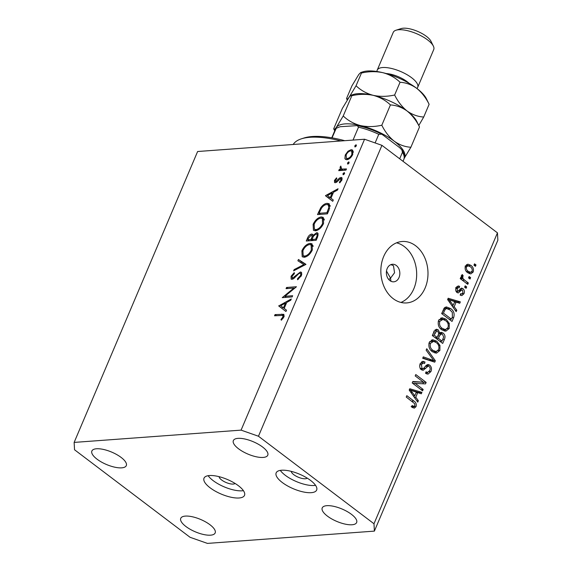 <?xml version="1.0" encoding="UTF-8"?>
<svg xmlns="http://www.w3.org/2000/svg" width="572" height="572" viewBox="0 0 572 572"><rect width="100%" height="100%" fill="white"/><g stroke="black" fill="none" stroke-linecap="round" stroke-linejoin="round"><path stroke-width="0.86" d="M386.486 271.014L390.54 278.156L388.781 279.565M390.941 281.245L390.54 278.156L394.551 272.772L393.479 265.694L390.883 264.636M389.897 280.602A8.802 6.721 85.8 0 0 393.75 281.817A8.802 6.721 85.8 0 0 399.706 275.132A8.802 6.721 85.8 0 0 396.31 265.487A8.802 6.721 85.8 0 0 392.456 264.271A8.802 6.721 85.8 0 0 386.5 270.956A8.802 6.721 85.8 0 0 389.897 280.602M219.112 476.676A8.802 3.167 -157 0 0 221.65 480.001A8.802 3.167 -157 0 0 235.092 483.454M210.11 487.802A21.993 7.915 -157 0 0 230.866 497.197A21.993 7.915 -157 0 0 244.509 495.359A21.993 7.915 -157 0 0 238.41 485.721A21.993 7.915 -157 0 0 217.653 476.333A21.993 7.915 -157 0 0 204.011 478.171A21.993 7.915 -157 0 0 210.11 487.802M208.158 475.697A21.993 7.915 -157 0 0 213.163 480.63A21.993 7.915 -157 0 0 243.407 490.654M282.268 482.496A21.993 7.915 -157 0 0 303.017 491.884A21.993 7.915 -157 0 0 316.659 490.047A21.993 7.915 -157 0 0 310.56 480.416A21.993 7.915 -157 0 0 289.811 471.021A21.993 7.915 -157 0 0 276.169 472.858A21.993 7.915 -157 0 0 282.268 482.496M280.316 470.384A21.993 7.915 -157 0 0 285.314 475.318A21.993 7.915 -157 0 0 315.558 485.342M393.193 298.655A30.795 23.531 85.8 0 0 406.678 302.924A30.795 23.531 85.8 0 0 427.527 279.522A30.795 23.531 85.8 0 0 415.644 245.767A30.795 23.531 85.8 0 0 402.159 241.498A30.795 23.531 85.8 0 0 381.309 264.9A30.795 23.531 85.8 0 0 393.193 298.655M400.951 302.431A30.795 23.531 85.8 0 0 416.609 276.669A30.795 23.531 85.8 0 0 404.325 246.596A30.795 23.531 85.8 0 0 396.568 242.821M327.406 516.108A18.697 6.728 -157 0 0 345.045 524.088A18.697 6.728 -157 0 0 356.642 522.522A18.697 6.728 -157 0 0 351.458 514.335A18.697 6.728 -157 0 0 333.819 506.349A18.697 6.728 -157 0 0 322.222 507.915A18.697 6.728 -157 0 0 327.406 516.108M185.929 526.519A18.697 6.728 -157 0 0 203.568 534.498A18.697 6.728 -157 0 0 215.165 532.94A18.697 6.728 -157 0 0 209.981 524.746A18.697 6.728 -157 0 0 192.342 516.766A18.697 6.728 -157 0 0 180.745 518.325A18.697 6.728 -157 0 0 185.929 526.519M97.061 459.194A18.697 6.728 -157 0 0 114.707 467.174A18.697 6.728 -157 0 0 126.298 465.615A18.697 6.728 -157 0 0 121.114 457.421A18.697 6.728 -157 0 0 103.475 449.442A18.697 6.728 -157 0 0 91.877 451.001A18.697 6.728 -157 0 0 97.061 459.194M238.538 448.777A18.697 6.728 -157 0 0 256.177 456.763A18.697 6.728 -157 0 0 267.775 455.198A18.697 6.728 -157 0 0 262.591 447.011A18.697 6.728 -157 0 0 244.952 439.024A18.697 6.728 -157 0 0 233.355 440.59A18.697 6.728 -157 0 0 238.538 448.777M291.27 471.364A8.802 3.167 -157 0 0 293.801 474.688A8.802 3.167 -157 0 0 307.243 478.149M373.981 523.759L374.381 531.116L497.862 240.219L497.461 232.861L381.939 145.338L258.458 436.236L373.981 523.759L497.461 232.861M374.381 531.116L207.436 543.4L190.061 537.294L74.539 449.771L74.138 442.413L197.619 151.516L364.564 139.232L381.939 145.338M284.877 296.296L292.649 295.724L292.149 296.911L282.246 297.64L293.851 288.081L286.057 288.66L286.558 287.473L296.468 286.744L284.877 296.296L286.257 297.347M300.372 272L301.315 272.243L301.444 275.582L297.576 279.765L297.547 278.678L300.429 275.654C301.029 274.16 300.836 273.337 299.85 273.187L298.677 273.738L293.822 278.5L291.999 279.35L291.141 279.143L291.069 276.262L294.244 272.615L294.394 273.645L292.035 276.319L292.464 278.171L300.372 272L301.823 273.101M301.823 274.403L299.85 273.187M293.186 278.943L292.02 278.063L293.35 278.836M305.963 264.364L293.615 270.856L294.151 269.584L303.825 264.6L297.898 260.768L298.434 259.502L305.963 264.364M312.341 249.914C310.267 254.175 307.564 256.628 304.218 257.264L302.209 256.757L301.887 250.786C303.968 246.468 306.699 243.994 310.074 243.372L312.047 243.844L312.341 249.914M323.566 223.473C321.493 227.735 318.79 230.18 315.444 230.823L313.435 230.309L313.113 224.338C315.193 220.02 317.925 217.546 321.3 216.924L323.273 217.403L323.566 223.473M332.732 201.301L325.561 195.588L338.059 188.76L337.509 190.047L333.505 192.235L330.959 198.234L333.283 200.007L332.732 201.301M355.133 146.94L354.776 145.896L356.07 144.73L356.428 145.774L354.826 146.868M74.138 442.413L241.084 430.13L364.564 139.232M346.904 159.695L345.488 159.352L344.902 158.558L345.266 154.969L348.019 151.208L351.151 149.692L352.545 150.036L352.76 154.419C351.272 157.486 349.32 159.245 346.904 159.695M347.862 164.057L347.504 163.02L348.798 161.855L349.156 162.898L347.562 163.992M346.475 168.926L345.974 170.113L338.731 170.642L339.239 169.455L340.304 169.376L340.111 167.11L340.798 166.059L341.648 169.076L346.475 168.926M343.128 170.32L341.162 168.826L343.279 170.306M343.329 174.739L342.971 173.695L344.265 172.537L344.623 173.573L343.028 174.667M335.328 182.718L334.563 182.547L334.463 180.416L336.543 177.863L336.822 178.628L335.349 180.352L335.793 181.531L339.675 177.906L341.784 177.57L341.877 180.051L339.718 182.89L339.382 182.153L340.962 180.18L340.519 178.557L336.629 182.196L335.328 182.718M336.515 182.268L335.435 181.446L336.643 182.182M342.063 179.529L339.675 177.906M327.184 203.353L329.25 203.825L329.143 209.752L327.406 213.849L317.503 214.579L320.778 207.686C322.815 204.933 324.953 203.496 327.184 203.353L330.18 205.598M317.696 236.715L316.18 240.29L306.277 241.019L307.371 238.438C308.301 235.993 309.717 234.534 311.611 234.062L312.591 234.291L313.07 235.435L316.681 232.704L317.703 232.947L317.696 236.715M285.957 311.49L278.714 305.948L291.284 298.949L290.733 300.236L286.729 302.424L284.191 308.422L286.508 310.196L285.957 311.49L278.714 305.948M282.911 316.938L282.818 315.429L274.546 315.78L275.046 314.593L283.862 314.321L283.898 316.931L281.403 320.206L280.938 319.562L282.911 316.938L283.626 317.481M414.907 383.19L423.166 389.446L422.579 390.819L412.212 382.968L412.834 381.503L423.466 382.189L415.201 375.926L415.787 374.553L426.154 382.403L425.525 383.876L412.727 383.354M429.679 365.108C431.531 366.838 431.953 368.983 430.93 371.557L427.985 374.167L425.554 373.33L426.004 371.857L427.649 372.386L429.772 370.527C430.459 368.94 430.244 367.603 429.129 366.509L428.121 366.159L423.144 370.32L421.407 369.734C419.669 368.153 419.262 366.151 420.191 363.742L422.88 361.318L425.017 362.026L424.567 363.506L423.101 363.041L421.428 364.614L422.014 368.375L423.251 368.74L426.34 365.272L427.913 364.493L429.679 365.108L426.855 365.315L427.713 366.187M420.206 368.976L423.251 368.74M426.741 348.741L435.342 360.76L434.741 362.176L422.694 358.279L423.294 356.864L433.798 360.625L426.133 350.164L426.741 348.741M436.436 353.16L432.475 351.794C429.329 349.614 428.249 346.489 429.25 342.413L432.647 339.711L436.793 341.219L439.947 345.388L439.882 350.479L436.5 353.153M445.76 331.181L441.806 329.815C438.652 327.634 437.58 324.51 438.581 320.434L441.977 317.732L446.124 319.24L449.277 323.409L449.213 328.5L445.831 331.174M454.182 306.728L456.792 310.224L456.184 311.654L447.611 299.578L448.176 298.241L460.338 301.866L459.731 303.296L456.149 302.102L454.182 306.728L452.759 306.828M474.531 263.828L476.011 264.95L475.425 266.323L473.945 265.201L474.531 263.828M470.777 265.294C473.101 266.817 473.909 269.055 473.194 272.007L470.756 273.938L467.724 272.737C465.451 271.214 464.671 268.997 465.386 266.087L467.839 264.15L470.777 265.294L468.304 265.787M469.133 276.533L470.62 277.656L470.034 279.029L468.554 277.906L469.133 276.533M464.45 280.015L468.354 282.976L467.774 284.348L460.231 278.643L460.817 277.263L462.019 278.178L461.368 275.54L462.326 274.553L463.184 275.883L462.655 276.712L463.013 278.607L464.45 280.015L462.262 280.18M465.2 285.807L466.68 286.93L466.094 288.302L464.614 287.18L465.2 285.807M462.927 288.624C464.428 289.954 464.779 291.656 463.978 293.715L461.89 295.602L460.167 295.152L460.61 293.679L461.661 293.972L462.941 292.807L462.526 290.133L461.711 289.933L458.265 292.957L456.999 292.528C455.662 291.277 455.376 289.718 456.141 287.852L458.186 285.928L459.631 286.35L459.18 287.83L458.344 287.594L457.243 288.624L457.436 291.041L458.243 291.084L461.44 288.081L462.927 288.624L460.224 288.817M462.526 290.133L459.13 290.118M455.963 291.148L458.243 291.084M450.579 308.544C453.746 310.632 454.783 313.635 453.682 317.546L452.03 321.443L441.663 313.592L444.33 307.9L446.339 306.899L450.579 308.544L447.933 308.737M443.078 333.047C445.045 334.684 445.495 336.786 444.43 339.353L442.699 343.422L432.332 335.571L434.069 331.467L436.429 329.236L438.216 329.815L439.768 332.94L441.062 332.318L443.078 333.047L440.254 333.254L441.041 333.991M415.772 397.225L418.375 400.722L417.767 402.152L409.194 390.075L409.767 388.738L421.921 392.363L421.321 393.793L417.732 392.606L415.772 397.225L414.342 397.326M414.214 408.143L411.611 407.021L412.062 405.541L413.942 406.385L414.872 405.634L414.664 403.675L406.234 397.047L406.821 395.674L413.856 401.008C415.93 402.223 416.659 404.097 416.051 406.613L414.314 408.136M241.084 430.13L258.458 436.236M473.988 265.093L476.011 264.95M471.235 272.15L473.194 272.007M470.306 272.336L469.269 273.659M466.487 264.636L467.946 265.501M467.438 272.515L470.606 272.315L472.129 271.149C472.451 269.169 471.828 267.696 470.27 266.724L467.982 265.78L466.445 266.938C466.116 268.919 466.738 270.392 468.304 271.364L470.606 272.315M465.093 267.038L466.445 266.938M466.387 271.5L468.304 271.364M468.597 277.806L470.62 277.656M466.173 283.14L468.354 282.976M460.381 278.299L462.019 278.178M461.254 276.026L463.184 275.883M461.354 276.805L462.655 276.712M460.439 278.793L463.013 278.607M464.657 287.08L466.68 286.93M462.09 293.851L463.978 293.715M461.103 294.015L460.31 295.231M459.695 290.347L458.88 290.14M457.843 291.205L456.821 292.385M456.985 286.543L459.631 286.35M456.713 286.858L456.442 287.73M455.855 288.724L457.243 288.624M460.16 288.881L461.082 289.954M455.248 310.339L456.792 310.224M447.783 299.17L457.507 302.073L460.338 301.866M457.507 302.073L457.328 302.495M454.49 302.223L456.149 302.102M450.679 301.823L453.167 305.355L454.74 301.644L448.97 299.728L450.679 301.823L449.277 301.93M451.787 305.455L453.167 305.355M447.776 299.814L448.97 299.728M452.03 317.667L453.682 317.546M450.221 319.24L449.957 319.87M445.045 307.293L447.597 308.637M441.806 313.256L443.457 313.134L451.401 319.155L452.402 316.795L452.288 312.355L449.978 309.91L446.689 308.565L443.75 308.787M449.213 319.312L451.401 319.155M442.785 310.932L444.444 310.81L443.457 313.134M443.522 309.238L445.445 309.102L444.444 310.81M446.689 308.565L445.445 309.102M440.662 318.082L443.3 319.448L446.124 319.24M447.926 323.509L449.277 323.409M447.354 328.635L449.213 328.5M445.988 329.493L444.294 331.059M438.238 321.457L439.796 321.342C439.053 324.481 439.925 326.848 442.406 328.45L445.416 329.594L447.998 327.592C448.72 324.531 447.897 322.2 445.509 320.592L442.928 319.39L438.981 319.648M441.713 329.737L445.416 329.594M440.426 328.6L442.406 328.45M442.928 319.39L439.796 321.342M440.89 341.219L440.626 341.856M435.092 329.822L438.216 329.815M435.392 330.023L436.25 330.945M438.753 333.011L440.254 333.254M436.05 337.544L435.778 338.181M434.127 335.113L437.222 337.459L438.731 333.605L437.809 331.317L436.679 330.916L434.127 335.113L432.475 335.235M435.042 337.623L437.222 337.459M438.438 338.381L442.07 341.134L443.665 336.979L442.506 334.427L441.241 333.976L439.511 335.843L438.438 338.381L436.25 338.538M439.889 341.291L442.07 341.134M431.338 340.061L433.969 341.434L436.793 341.219M438.595 345.488L439.947 345.388M438.023 350.615L439.882 350.479M436.658 351.473L434.963 353.038M428.907 343.436L430.466 343.322C429.722 346.46 430.594 348.834 433.076 350.429L436.086 351.573L438.667 349.571C439.389 346.51 438.567 344.18 436.186 342.571L433.597 341.37L429.651 341.634M432.382 351.716L436.086 351.573M431.095 350.579L433.076 350.429M433.597 341.37L430.466 343.322M432.346 360.732L435.342 360.76M432.511 360.968L432.332 361.397M422.844 357.915L430.966 360.832L433.798 360.625M429.014 371.7L430.93 371.557M427.82 372.365L426.526 373.888M422.737 368.79L421.693 369.927M421.543 361.847L425.017 362.026M422.186 362.233L421.914 363.127M419.862 364.729L421.428 364.614M420.313 368.504L422.014 368.375M420.978 389.603L423.166 389.446M412.669 381.882L423.466 382.189M422.822 382.232L426.154 382.403M423.323 382.611L422.858 383.705M416.838 400.836L418.375 400.722M409.366 389.668L419.097 392.571L421.921 392.363M419.097 392.571L418.918 392.993M416.08 392.728L417.732 392.606M412.262 392.328L414.75 395.853L416.33 392.142L410.56 390.226L412.262 392.328L410.868 392.428M413.37 395.96L414.75 395.853M409.359 390.311L410.56 390.226M411.676 401.165L413.856 401.008M413.37 406.427L413.227 406.821L416.051 406.613M413.227 406.821L412.698 407.722M355.763 146.647L354.776 145.896M346.396 159.688L344.902 158.558M345.938 155.477L345.266 154.969M348.684 151.709L348.019 151.208M353.289 151.315L351.151 149.692M350.65 150.879C348.813 151.222 347.318 152.567 346.153 154.905L346.346 158.251L347.418 158.508C349.249 158.165 350.729 156.821 351.866 154.483L351.73 151.151L350.65 150.879M352.502 154.969L351.866 154.483M348.412 159.266L347.418 158.508M348.498 163.771L347.504 163.02M340.619 170.506L339.239 169.455M341.684 170.427L340.304 169.376M340.79 167.625L340.111 167.11M343.965 174.446L342.971 173.695M335.221 180.988L334.463 180.416M337.251 181.66L336.586 181.16M338.538 180.187L337.923 179.722M342.185 178.278L340.983 177.377M340.025 182.632L339.382 182.153M341.584 180.652L340.962 180.18M332.74 201.287L325.489 195.76M328.45 198.005L325.561 195.588M328.521 197.833L329.644 197.218M332.225 192.936L327.449 195.545L330.216 197.662L332.225 192.936L332.968 193.5M330.959 198.227L330.216 197.662M321.478 208.215L320.778 207.686M329.35 205.713L330.144 205.598M319.019 213.313L326.891 212.734L328.893 207.457L328.278 204.898L326.676 204.54C324.803 204.69 323.051 205.941 321.421 208.301L319.019 213.313L320.406 214.364M327.642 213.299L326.891 212.734M329.765 208.122L328.893 207.457M315.387 230.823L315.308 229.958M313.878 224.925L313.113 224.338M323.43 219.298L324.26 219.169L321.3 216.924M320.792 218.111C318.061 218.661 315.844 220.699 314.15 224.21L314.385 229.258L315.944 229.637C318.668 229.086 320.863 227.07 322.529 223.595L322.372 218.497L320.792 218.111M323.259 224.145L322.529 223.595M317.024 230.452L315.944 229.637M313.041 235.142L311.611 234.062M313.671 235.893L313.07 235.435M318.232 233.876L316.681 232.704M308.48 238.152L307.8 239.761L310.968 239.525L311.311 238.731C312.326 236.744 312.262 235.585 311.125 235.242L308.48 238.152M309.18 240.805L307.8 239.761M313.27 236.579L311.125 235.242M312.055 239.296L311.311 238.731M312.355 240.576L310.968 239.525M312.319 238.667L311.99 239.453L315.665 239.182L316.387 237.487C317.424 235.45 317.353 234.248 316.173 233.891L313.485 236.179L312.319 238.667M313.37 240.497L311.99 239.453M318.204 235.135L316.173 233.891M317.131 238.052L316.387 237.487M316.416 239.747L315.665 239.182M304.161 257.271L304.082 256.406M302.652 251.373L301.887 250.786M312.205 245.745L313.034 245.617L310.074 243.372M309.566 244.559C306.835 245.109 304.619 247.14 302.924 250.658L303.16 255.705L304.719 256.077C307.443 255.527 309.638 253.518 311.304 250.035L311.147 244.945L309.566 244.559M312.033 250.593L311.304 250.035M305.798 256.892L304.719 256.077M294.93 270.177L294.151 269.584M304.611 265.193L303.825 264.6M300.965 262.755L301.394 261.74L298.434 259.502M301.394 261.74L305.791 264.586M298.334 279.272L297.547 278.678M301.151 276.204L300.429 275.654M291.842 276.848L291.069 276.262M294.723 277.67L294.115 277.198M296.475 275.826L295.853 275.354M294.458 288.545L293.851 288.081M287.945 288.517L286.558 287.473M281.681 308.194L278.793 305.777M281.753 308.022L282.868 307.407M285.449 303.124L280.68 305.734L283.447 307.85L285.449 303.124L286.193 303.689M284.191 308.415L283.447 307.85M276.433 315.644L275.046 314.593M284.084 316.387L282.818 315.429M281.567 320.041L280.938 319.562M283.097 318.339L282.396 317.817M341.062 140.955A70.385 25.34 -157 0 0 301.408 138.824A70.385 25.34 -157 0 0 293.2 144.48M301.408 138.824L303.961 138.009A68.19 24.546 23 0 1 344.709 140.691M332.039 137.852L336.25 128.264L340.097 126.719L357.321 125.618L358.494 127.198L353.024 140.076M399.692 158.787L402.459 152.281L401.83 149.835L399.656 147.662L383.168 135.164L381.66 134.198L378.764 134.327A37.394 13.463 -157 0 0 358.494 127.198M375.103 142.936L378.764 134.327M386.171 73.545A17.596 6.335 23 0 1 407.164 81.696A17.596 6.335 23 0 1 409.03 83.247M376.977 71.514A21.993 7.915 23 0 1 377.205 70.156A21.993 7.915 23 0 1 390.848 68.318A21.993 7.915 23 0 1 411.597 77.706A21.993 7.915 23 0 1 417.696 87.344A21.993 7.915 23 0 1 416.881 88.46M396.003 30.23L401.101 28.6A17.596 6.335 23 0 1 426.412 36.358A17.596 6.335 23 0 1 430.988 41.284L433.361 46.089A21.993 7.915 -157 0 0 427.634 39.933A21.993 7.915 -157 0 0 396.003 30.23A21.993 7.915 -157 0 0 393.243 32.375L377.205 70.156M343.229 115.98L336.357 127.341C334.77 129.394 333.884 129.873 333.712 128.764L342.321 108.473L349.192 97.118L351.144 95.181L351.837 95.696L343.229 115.98C347.983 120.563 353.718 123.759 360.41 125.568C367.353 127.005 374.488 126.891 381.81 125.225L390.426 104.933C396.303 105.277 401.851 107.293 407.071 110.982C412.133 115.086 416.273 120.413 419.498 126.963L410.889 147.247C405.012 146.911 399.463 144.895 394.244 141.205C389.182 137.101 385.035 131.774 381.81 125.225M334.713 130.852L333.712 128.764M351.837 95.696C359.159 94.03 366.294 93.908 373.237 95.345C379.937 97.161 385.664 100.357 390.426 104.933M419.498 126.963L416.802 121.45A37.394 13.463 23 0 0 407.071 110.982C402.03 106.9 397.883 101.573 394.644 95.002C387.316 96.668 380.18 96.782 373.237 95.345A37.394 13.463 23 0 1 407.071 110.982C412.29 114.672 417.839 116.688 423.716 117.024L418.797 125.49M404.018 158.608L410.889 147.247M351.144 95.181L353.296 94.494A37.394 13.463 23 0 1 373.237 95.345C366.545 93.536 360.818 90.34 356.056 85.757L349.192 97.118C347.597 99.17 346.718 99.65 346.539 98.541L347.24 100.014M335.485 129.265A37.394 13.463 23 0 1 336.357 127.341A37.394 13.463 23 0 1 360.41 125.568A37.394 13.463 -157 0 1 394.244 141.205A37.394 13.463 23 0 1 404.161 158.415M346.539 98.541L351.944 85.807L358.808 74.446L360.76 72.508L362.92 71.822A37.394 13.463 23 0 1 382.861 72.68A37.394 13.463 23 0 1 416.695 88.317A37.394 13.463 23 0 1 426.426 98.784L429.122 104.297L423.716 117.024M360.76 72.508L361.461 73.023C368.783 71.357 375.918 71.243 382.861 72.68C389.561 74.489 395.288 77.685 400.05 82.268C405.92 82.604 411.468 84.62 416.695 88.317C421.736 92.399 425.875 97.726 429.122 104.297M400.05 82.268L394.644 95.002M361.461 73.023L356.056 85.757M417.696 87.344L433.733 49.564A21.993 7.915 -157 0 0 433.361 46.089M458.215 291.098L460.746 290.912M442.771 339.475L444.43 339.353M433.426 332.99L435.077 332.868M437.859 335.964L439.511 335.843M429.107 360.124L431.939 359.917M423.709 368.475L425.768 368.325M345.424 170.149L344.044 169.105M319.383 212.469L318.633 211.905M328.285 211.783L327.541 211.218M308.115 239.003L307.371 238.438M284.212 315.98L281.739 314.099M403.024 161.311L403.811 159.474A37.394 13.463 -157 0 0 402.459 152.281M335.857 128.864A37.394 13.463 -157 0 0 334.97 130.252L331.767 137.802M467.982 265.78L465.158 265.987M461.661 293.972L460.496 294.058M461.897 289.897L459.066 290.104M458.344 287.594L455.512 287.802M457.915 291.198L456.041 291.341M436.679 330.916L433.848 331.124M441.241 333.976L438.417 334.184M427.649 372.386L425.804 372.522M428.121 366.159L425.289 366.366M423.101 363.041L420.27 363.249M413.942 406.385L411.111 406.592M351.73 151.151L353.332 152.374M346.346 158.251L347.94 159.466M328.278 204.898L330.18 206.342M322.372 218.497L324.367 220.013M314.385 229.258L316.273 230.688M311.147 244.945L313.141 246.453M303.16 255.705L305.048 257.135M401.83 149.835C404.332 153.625 404.99 156.835 403.811 159.474M336.25 128.264L334.97 130.252M381.66 134.198C373.509 130.059 365.394 127.198 357.321 125.618"/></g></svg>
